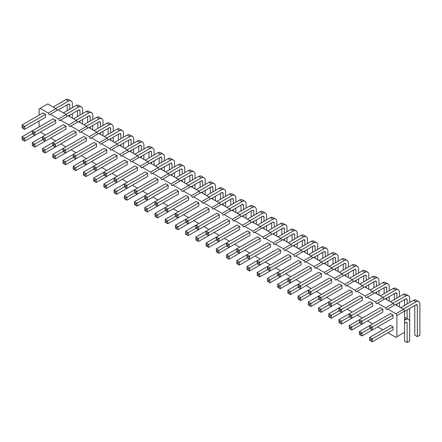 <?xml version="1.0" encoding="UTF-8"?>
<svg xmlns="http://www.w3.org/2000/svg" width="442" height="442" viewBox="0 0 442 442"><rect width="100%" height="100%" fill="white"/><g stroke="black" fill="none" stroke-linecap="round" stroke-linejoin="round"><path stroke-width="0.66" d="M39.095 115.124L39.095 108.925L40.117 108.334L48.294 113.058L49.316 114.832L58.007 109.809L66.184 114.533L67.206 116.307M50.338 114.24L58.521 118.959L59.543 120.732L60.565 120.141L68.742 124.865L69.764 126.633L70.786 126.042L78.963 130.766L79.985 132.534L81.008 131.943L89.19 136.666L90.212 138.44L91.234 137.849L99.411 142.567L100.433 144.341L101.456 143.749L109.633 148.473L110.655 150.241L111.677 149.65L119.859 154.374L120.881 156.142L121.904 155.556L130.081 160.275L131.103 162.048L132.125 161.457L140.302 166.175L141.324 167.949L142.346 167.358L150.523 172.082L151.545 173.85L152.573 173.258L160.75 177.982L161.772 179.75L162.794 179.165L170.971 183.883L171.993 185.657L173.015 185.065L181.192 189.784L182.215 191.557L183.237 190.966L191.419 195.69L192.441 197.458L193.463 196.867L201.64 201.591L202.663 203.359L203.685 202.773L211.862 207.491L212.884 209.265L213.906 208.674L222.088 213.398L223.111 215.166L224.133 214.574L232.31 219.298L233.332 221.066L234.354 220.475L242.531 225.199L243.553 226.973L244.575 226.381L252.758 231.1L253.78 232.873L254.802 232.282L262.979 237.006L264.001 238.774L265.023 238.183L273.2 242.907L274.222 244.675L275.244 244.083L283.421 248.807L284.444 250.581L285.466 249.99L293.648 254.708L294.67 256.482L295.692 255.89L303.869 260.614L304.892 262.382L305.914 261.791L314.091 266.515L315.113 268.283L316.135 267.697L324.317 272.416L325.34 274.189L326.362 273.598L334.539 278.316L335.561 280.09L336.583 279.499L344.76 284.223L345.782 285.991L346.804 285.399L354.987 290.123L356.009 291.891L357.031 291.306L365.208 296.024L366.23 297.798L367.252 297.206L375.429 301.925L376.451 303.698L377.474 303.107L385.651 307.831L386.678 309.599L387.7 309.008L395.877 313.732L396.899 315.5L396.899 336.749L395.877 337.34L387.954 332.765M39.095 126.926L39.095 121.025M45.487 135.042L40.371 132.092M55.709 140.948L50.598 137.992M65.93 146.849L60.819 143.899M76.151 152.75L71.04 149.799M86.378 158.65L81.267 155.7M96.599 164.557L91.488 161.606M106.82 170.457L101.71 167.507M117.047 176.358L111.936 173.408M127.268 182.259L122.158 179.308M137.49 188.165L132.379 185.215M147.716 194.066L142.6 191.115M157.938 199.966L152.827 197.016M168.159 205.873L163.048 202.917M178.38 211.773L173.27 208.823M188.607 217.674L183.496 214.724M198.828 223.575L193.718 220.624M209.049 229.481L203.939 226.525M219.276 235.382L214.166 232.431M229.497 241.282L224.387 238.332M239.719 247.183L234.608 244.233M249.945 253.089L244.835 250.139M260.167 258.99L255.056 256.04M270.388 264.891L265.277 261.94M280.615 270.791L275.499 267.841M290.836 276.698L285.725 273.747M301.057 282.598L295.947 279.648M311.279 288.499L306.168 285.549M321.505 294.4L316.395 291.449M331.727 300.306L326.616 297.356M341.948 306.207L336.837 303.256M352.175 312.107L347.064 309.157M362.396 318.013L357.285 315.058M372.617 323.914L367.506 320.964M382.844 329.815L377.728 326.865M341.948 285.549L321.119 297.577L321.119 300.527L341.948 288.499L341.948 285.549L339.395 284.073L308.345 302.002L308.345 304.952L310.897 306.428L331.727 294.4M352.175 291.449L331.345 303.477L331.345 306.428L352.175 294.4L352.175 291.449L349.616 289.974L318.566 307.903L318.566 310.853L321.119 312.328L341.948 300.306M362.396 297.356L341.567 309.378L341.567 312.328L362.396 300.306L362.396 297.356L359.838 295.88L328.787 313.803L328.787 316.759L331.345 318.234L352.175 306.207M331.727 279.648L310.897 291.67L310.897 294.626L331.727 282.598L331.727 279.648L329.174 278.173L298.118 296.101L298.118 299.052L300.676 300.527L321.505 288.499M321.505 273.747L300.676 285.77L300.676 288.72L321.505 276.698L321.505 273.747L318.947 272.266L287.897 290.195L287.897 293.145L290.455 294.626L311.284 282.598M280.615 250.133L259.786 262.161L259.786 265.112L280.615 253.089L280.615 250.133L278.057 248.658L247.006 266.587L247.006 269.537L249.559 271.012L270.388 258.99M290.836 256.04L270.007 268.062L270.007 271.012L290.836 258.99L290.836 256.04L288.278 254.564L257.227 272.493L257.227 275.443L259.786 276.919L280.615 264.891M311.284 267.841L290.455 279.869L290.455 282.819L311.284 270.791L311.284 267.841L308.726 266.366L277.675 284.294L277.675 287.245L280.228 288.72L301.057 276.698M301.057 261.94L280.228 273.968L280.228 276.919L301.057 264.891L301.057 261.94L298.505 260.465L267.449 278.394L267.449 281.344L270.007 282.819L290.836 270.791M362.396 312.107L341.567 324.135L339.008 322.66L339.008 321.185L340.29 321.92L340.29 323.395M239.719 241.282L218.889 253.31L216.337 251.835L216.337 250.36L217.613 251.095L217.613 252.57M239.719 226.525L218.889 238.553L218.889 241.503L239.719 229.481L239.719 226.525L237.166 225.05L206.11 242.978L206.11 245.929L208.668 247.404L229.497 235.382M260.167 238.332L239.337 250.36L239.337 253.31L260.167 241.282L260.167 238.332L257.609 236.857L226.558 254.785L226.558 257.736L229.116 259.211L249.945 247.183M249.945 232.431L229.116 244.454L229.116 247.404L249.945 235.382L249.945 232.431L247.387 230.956L216.337 248.879L216.337 250.36M260.167 253.089L239.337 265.112L236.779 263.636L236.779 262.161L238.061 262.902L238.061 264.377M270.388 244.233L249.559 256.261L249.559 259.211L270.388 247.183L270.388 244.233L267.835 242.757L236.779 260.686L236.779 262.161M106.82 164.557L85.991 176.579L83.439 175.104L83.439 173.629L84.715 174.369L84.715 175.844M117.047 170.457L96.218 182.485L93.66 181.005L93.66 179.529L94.936 180.27L94.936 181.745M137.49 182.259L116.66 194.287L114.108 192.811L114.108 191.336L115.384 192.071L115.384 193.552M127.268 176.358L106.439 188.386L103.881 186.911L103.881 185.436L105.163 186.17L105.163 187.646M168.159 199.966L147.33 211.994L144.777 210.519L144.777 209.044L146.053 209.779L146.053 211.254M157.938 194.066L137.108 206.094L134.55 204.618L134.55 203.138L135.832 203.878L135.832 205.353M147.716 188.165L126.887 200.187L124.329 198.712L124.329 197.237L125.605 197.977L125.605 199.452M168.159 185.215L147.33 197.237L147.33 200.187L168.159 188.165L168.159 185.215L165.606 183.734L134.55 201.662L134.55 203.138M157.938 179.308L137.108 191.336L137.108 194.287L157.938 182.259L157.938 179.308L155.38 177.833L124.329 195.762L124.329 197.237M147.716 173.408L126.887 185.436L126.887 188.386L147.716 176.358L147.716 173.408L145.158 171.932L114.108 189.861L114.108 191.336M137.49 167.507L116.66 179.529L116.66 182.48L137.49 170.457L137.49 167.507L134.937 166.032L103.881 183.96L103.881 185.436M106.82 149.799L85.991 161.827L85.991 164.778L106.82 152.75L106.82 149.799L104.268 148.324L83.439 160.347L83.439 163.302L75.77 167.728L75.77 170.678L96.599 158.65M117.047 155.7L96.218 167.728L96.218 170.678L117.047 158.65L117.047 155.7L114.489 154.225L83.439 172.153L83.439 173.629M127.268 161.606L106.439 173.629L106.439 176.579L127.268 164.557L127.268 161.606L124.71 160.126L93.66 178.054L93.66 179.529M198.828 202.917L177.999 214.945L177.999 217.895L198.828 205.867L198.828 202.917L196.276 201.442L165.22 219.37L165.22 222.32L167.778 223.796L188.607 211.773M188.607 197.016L167.778 209.044L167.778 211.994L188.607 199.966L188.607 197.016L186.049 195.541L154.998 213.469L154.998 216.42L157.556 217.895L178.386 205.867M178.386 191.115L157.556 203.138L157.556 206.094L178.386 194.066L178.386 191.115L175.828 189.64L144.777 207.569L144.777 209.044M198.828 217.674L177.999 229.702L175.446 228.227L175.446 226.752L176.723 227.486L176.723 228.962M209.049 223.575L188.22 235.603L185.668 234.127L185.668 232.652L186.944 233.387L186.944 234.862M209.049 208.823L188.22 220.845L188.22 223.796L209.049 211.773L209.049 208.823L206.497 207.348L175.446 225.271L175.446 226.752M219.276 214.724L198.447 226.746L198.447 229.702L219.276 217.674L219.276 214.724L216.718 213.248L185.668 231.177L185.668 232.652M219.276 229.481L198.447 241.503L195.889 240.028L195.889 238.553L197.165 239.293L197.165 240.768M229.497 220.624L208.668 232.652L208.668 235.603L229.497 223.575L229.497 220.624L226.939 219.149L195.889 237.078L195.889 238.553M65.93 140.948L45.101 152.971L42.548 151.495L42.548 150.02L43.824 150.761L43.824 152.236M76.151 146.849L55.322 158.871L52.769 157.396L52.769 155.921L54.046 156.661L54.046 158.137M86.378 152.75L65.549 164.778L62.991 163.302L62.991 161.827L64.272 162.562L64.272 164.037M65.93 126.191L45.101 138.219L45.101 141.169L65.93 129.141L65.93 126.191L63.377 124.716L32.321 142.644L32.321 145.595L34.879 147.07L55.709 135.042M76.151 132.092L55.322 144.12L55.322 147.07L76.151 135.042L76.151 132.092L73.599 130.617L42.548 148.545L42.548 150.02M86.378 137.992L65.549 150.02L65.549 152.971L86.378 140.948L86.378 137.992L83.82 136.517L52.769 154.446L52.769 155.921M96.599 143.899L75.77 155.921L75.77 158.871L96.599 146.849L96.599 143.899L94.047 142.423L62.991 160.352L62.991 161.827M393.065 315.058L372.236 327.086L372.236 330.036L393.065 318.013L393.065 315.058L390.507 313.582L359.457 331.511L359.457 334.461L362.015 335.937L382.844 323.914M382.844 309.157L362.015 321.185L362.015 324.135L382.844 312.107L382.844 309.157L380.286 307.682L349.235 325.61L349.235 328.561L351.788 330.036L372.617 318.013M393.065 326.865L390.507 325.389L369.678 337.412L369.678 340.368L372.236 341.843L393.065 329.815L393.065 326.865L372.236 338.892L372.236 341.843M372.617 303.256L351.788 315.279L351.788 318.234L372.617 306.207L372.617 303.256L370.064 301.781L339.008 319.71L339.008 321.185M45.487 114.384L42.929 112.909L22.1 124.937L22.1 127.887L24.658 129.362L45.487 117.34L45.487 114.384L24.658 126.412L24.658 129.362M55.709 120.29L34.879 132.313L34.879 135.263L55.709 123.241L55.709 120.29L53.151 118.815L22.1 136.738L22.1 139.694L24.658 141.169L45.487 129.141M48.294 113.058L55.963 108.633L56.985 110.401M58.521 118.959L66.184 114.533M40.117 108.334L47.786 103.909L55.963 108.633M60.565 120.141L68.234 115.716L76.411 120.434L77.433 122.207M70.786 126.042L78.455 121.616L86.632 126.34L87.654 128.108M81.008 131.943L88.676 127.517L96.853 132.241L97.875 134.009M91.234 137.849L98.897 133.423L107.08 138.142L108.102 139.915M101.456 143.749L109.124 139.324L117.301 144.042L118.323 145.816M111.677 149.65L119.346 145.225L127.523 149.948L128.545 151.716M121.904 155.556L129.567 151.125L137.749 155.849L138.771 157.617M132.125 161.457L139.794 157.032L147.971 161.75L148.993 163.523M142.346 167.358L150.015 162.932L158.192 167.651L159.214 169.424M152.573 173.258L160.236 168.833L168.413 173.557L169.441 175.325M162.794 179.165L170.463 174.734L178.64 179.458L179.662 181.226M173.015 185.065L180.684 180.64L188.861 185.358L189.883 187.132M183.237 190.966L190.905 186.541L199.082 191.264L200.104 193.032M193.463 196.867L201.127 192.441L209.309 197.165L210.331 198.933M203.685 202.773L211.353 198.342L219.53 203.066L220.552 204.839M213.906 208.674L221.575 204.248L229.752 208.967L230.774 210.74M224.133 214.574L231.796 210.149L239.978 214.873L241 216.641M234.354 220.475L242.023 216.05L250.2 220.773L251.222 222.541M244.575 226.381L252.244 221.95L260.421 226.674L261.443 228.448M254.802 232.282L262.465 227.857L270.648 232.575L271.67 234.348M265.023 238.183L272.692 233.757L280.869 238.481L281.891 240.249M275.244 244.083L282.913 239.658L291.09 244.382L292.112 246.15M285.466 249.99L293.134 245.564L301.311 250.282L302.334 252.056M295.692 255.89L303.361 251.465L311.538 256.183L312.56 257.957M305.914 261.791L313.582 257.366L321.759 262.089L322.782 263.857M316.135 267.697L323.804 263.266L331.981 267.99L333.003 269.758M326.362 273.598L334.025 269.172L342.207 273.891L343.23 275.664M336.583 279.499L344.252 275.073L352.429 279.792L353.451 281.565M346.804 285.399L354.473 280.974L362.65 285.698L363.672 287.466M357.031 291.306L364.694 286.875L372.877 291.598L373.899 293.366M367.252 297.206L374.921 292.781L383.098 297.499L384.12 299.273M377.474 303.107L385.142 298.682L393.319 303.405L394.341 305.173M387.7 309.008L395.363 304.582L403.546 309.306L404.568 311.074L404.568 341.031L407.121 342.506L409.679 341.031L409.679 308.422M396.899 336.749L404.568 332.323M396.899 315.5L404.568 311.074M395.877 313.732L403.546 309.306M385.651 307.831L393.319 303.405M375.429 301.925L383.098 297.499M365.208 296.024L372.877 291.598M354.987 290.123L362.65 285.698M344.76 284.223L352.429 279.792M334.539 278.316L342.207 273.891M324.317 272.416L331.981 267.99M314.091 266.515L321.759 262.089M303.869 260.614L311.538 256.183M293.648 254.708L301.311 250.282M283.421 248.807L291.09 244.382M273.2 242.907L280.869 238.481M262.979 237.006L270.648 232.575M252.758 231.1L260.421 226.674M242.531 225.199L250.2 220.773M232.31 219.298L239.978 214.873M222.088 213.398L229.752 208.967M211.862 207.491L219.53 203.066M201.64 201.591L209.309 197.165M191.419 195.69L199.082 191.264M181.192 189.784L188.861 185.358M170.971 183.883L178.64 179.458M160.75 177.982L168.413 173.557M150.523 172.082L158.192 167.651M140.302 166.175L147.971 161.75M130.081 160.275L137.749 155.849M119.859 154.374L127.523 149.948M109.633 148.473L117.301 144.042M99.411 142.567L107.08 138.142M89.19 136.666L96.853 132.241M78.963 130.766L86.632 126.34M68.742 124.865L76.411 120.434M321.119 300.527L319.842 299.786L319.842 298.311L321.119 297.577L318.566 296.101L318.566 299.052L310.897 303.477L310.897 306.428M331.345 306.428L330.063 305.693L330.063 304.212L331.345 303.477L328.787 302.002L328.787 304.952L321.119 309.378L321.119 312.328M339.008 309.378L340.29 310.118L341.567 309.378L339.008 307.903L339.008 310.853L331.345 315.279L331.345 318.234M308.345 291.67L309.621 292.411L310.897 291.67L308.345 290.195L308.345 293.145L300.676 297.577L300.676 300.527M300.676 288.72L299.4 287.985L299.4 286.51L300.676 285.77L298.118 284.294L298.118 287.245L290.455 291.67L290.455 294.626M257.227 262.161L258.504 262.902L259.786 262.161L257.227 260.686L257.227 263.636L249.559 268.062L249.559 271.012M267.449 268.062L268.73 268.802L270.007 268.062L267.449 266.587L267.449 269.537L259.786 273.968L259.786 276.919M290.455 282.819L289.173 282.079L289.173 280.604L290.455 279.869L287.897 278.394L287.897 281.344L280.228 285.77L280.228 288.72M277.675 273.968L278.952 274.703L280.228 273.968L277.675 272.493L277.675 275.443L270.007 279.869L267.449 278.394M349.235 315.279L349.235 313.803L351.788 315.279L350.512 316.019L349.235 315.279L349.235 316.754L341.567 321.185L341.567 324.135M340.29 321.92L341.567 321.185L339.008 319.71M330.063 317.494L330.063 316.019L331.345 315.279L328.787 313.803M319.842 311.593L319.842 310.118L321.119 309.378L318.566 307.903M299.4 299.786L299.4 298.311L300.676 297.577L298.118 296.101M309.621 305.693L309.621 304.212L310.897 303.477L308.345 302.002M258.504 276.178L258.504 274.703L259.786 273.968L257.227 272.493M267.449 279.869L268.73 280.604L270.007 279.869L270.007 282.819M289.173 293.886L289.173 292.411L290.455 291.67L287.897 290.195M278.952 287.985L278.952 286.51L280.228 285.77L277.675 284.294M229.116 247.404L226.558 245.929L218.889 250.36L216.337 248.879M217.613 251.095L218.889 250.36L218.889 253.31M218.889 241.503L217.613 240.768L217.613 239.293L218.889 238.553L216.337 237.078L216.337 240.028L208.668 244.454L208.668 247.404M239.337 253.31L238.061 252.57L238.061 251.095L239.337 250.36L236.779 248.879L236.779 251.835L229.116 256.261L229.116 259.211M227.834 246.669L227.834 245.194L229.116 244.454L226.558 242.978L226.558 245.929M247.006 256.261L247.006 254.785L249.559 256.261L248.282 256.995L247.006 256.261L247.006 257.736L239.337 262.161L236.779 260.686M238.061 262.902L239.337 262.161L239.337 265.112M227.834 258.471L227.834 256.995L229.116 256.261L226.558 254.785M248.282 270.277L248.282 268.802L249.559 268.062L247.006 266.587M96.218 170.678L93.66 169.203L85.991 173.629L85.991 176.579M84.715 174.369L85.991 173.629L83.439 172.153M103.881 173.629L103.881 172.153L106.439 173.629L105.163 174.369L103.881 173.629L103.881 175.104L96.218 179.529L96.218 182.485M94.936 180.27L96.218 179.529L93.66 178.054M126.887 188.386L124.329 186.911L116.66 191.336L114.108 189.861M115.384 192.071L116.66 191.336L116.66 194.287M116.66 182.48L114.108 181.005L106.439 185.436L106.439 188.386M105.163 186.17L106.439 185.436L103.881 183.96M154.998 203.138L154.998 201.662L157.556 203.138L156.275 203.878L154.998 203.138L154.998 204.613L147.33 209.044L147.33 211.994M146.053 209.779L147.33 209.044L144.777 207.569M144.777 197.237L144.777 195.762L147.33 197.237L146.053 197.977L144.777 197.237L144.777 198.712L137.108 203.138L137.108 206.094M135.832 203.878L137.108 203.138L134.55 201.662M137.108 194.287L134.55 192.811L126.887 197.237L126.887 200.187M125.605 197.977L126.887 197.237L124.329 195.762M135.832 193.546L135.832 192.071L137.108 191.336L134.55 189.861L134.55 192.811M125.605 187.646L125.605 186.17L126.887 185.436L124.329 183.96L124.329 186.911M115.384 181.745L115.384 180.27L116.66 179.529L114.108 178.054L114.108 181.005M85.991 164.778L84.715 164.037L84.715 162.562L85.991 161.827L83.439 160.347M94.936 169.938L94.936 168.463L96.218 167.728L93.66 166.253L93.66 169.203M177.999 217.895L176.723 217.16L176.723 215.679L177.999 214.945L175.446 213.469L175.446 216.42L167.778 220.845L167.778 223.796M167.778 211.994L166.501 211.254L166.501 209.779L167.778 209.044L165.22 207.569L165.22 210.519L157.556 214.945L157.556 217.895M166.501 223.061L166.501 221.586L167.778 220.845L165.22 219.37M156.275 217.16L156.275 215.685L157.556 214.945L154.998 213.469M188.22 223.796L185.668 222.32L177.999 226.746L177.999 229.702M176.723 227.486L177.999 226.746L175.446 225.271M195.889 226.746L195.889 225.271L198.447 226.746L197.165 227.486L195.889 226.746L195.889 228.227L188.22 232.652L188.22 235.603M186.944 233.387L188.22 232.652L185.668 231.177M186.944 223.061L186.944 221.586L188.22 220.845L185.668 219.37L185.668 222.32M208.668 235.603L206.11 234.127L198.447 238.553L198.447 241.503M197.165 239.293L198.447 238.553L195.889 237.078M207.392 246.669L207.392 245.194L208.668 244.454L206.11 242.978M207.392 234.862L207.392 233.387L208.668 232.652L206.11 231.177L206.11 234.127M55.322 147.07L52.769 145.595L45.101 150.02L45.101 152.971M43.824 150.761L45.101 150.02L42.548 148.545M65.549 152.971L62.991 151.495L55.322 155.921L55.322 158.871M54.046 156.661L55.322 155.921L52.769 154.446M83.439 160.352L73.217 166.253L73.217 169.203L75.77 170.678M74.494 169.938L74.494 168.463L75.77 167.728L73.217 166.253M75.77 158.871L73.217 157.396L65.549 161.827L65.549 164.778M64.272 162.562L65.549 161.827L62.991 160.352M45.101 141.169L43.824 140.429L43.824 138.954L45.101 138.219L42.548 136.738L42.548 139.694L34.879 144.12L34.879 147.07M54.046 146.33L54.046 144.854L55.322 144.12L52.769 142.644L52.769 145.595M64.272 152.236L64.272 150.761L65.549 150.02L62.991 148.545L62.991 151.495M74.494 158.137L74.494 156.661L75.77 155.921L73.217 154.446L73.217 157.396M369.678 327.086L370.96 327.82L372.236 327.086L369.678 325.61L369.678 328.561L362.015 332.986L362.015 335.937M362.015 324.135L360.733 323.395L360.733 321.92L362.015 321.185L359.457 319.71L359.457 322.66L351.788 327.086L351.788 330.036M370.96 341.102L370.96 339.627L372.236 338.892L369.678 337.412M360.733 335.202L360.733 333.727L362.015 332.986L359.457 331.511M350.512 329.301L350.512 327.826L351.788 327.086L349.235 325.61M23.376 128.628L23.376 127.152L24.658 126.412L22.1 124.937M34.879 135.263L33.603 134.528L33.603 133.053L34.879 132.313L32.321 130.838L32.321 133.788L24.658 138.219L24.658 141.169M33.603 146.33L33.603 144.854L34.879 144.12L32.321 142.644M23.376 140.429L23.376 138.954L24.658 138.219L22.1 136.738M368.783 278.908L368.783 274.482A5.84 3.37 120 0 0 367.584 272.134A5.84 3.37 120 0 0 364.954 272.266L352.175 279.648M364.954 272.266L362.396 270.791L349.616 278.173M354.727 281.123L364.954 275.222A2.343 1.354 -60 0 1 365.783 275.261A2.343 1.354 -60 0 1 366.23 275.957L366.23 280.383M366.23 286.289L366.23 287.764M368.783 289.239L368.783 284.814M363.672 275.957L363.672 281.858M367.584 272.134L365.031 270.659A5.84 3.37 120 0 0 362.396 270.791M364.954 287.024L375.175 281.123A2.343 1.354 -60 0 1 376.004 281.162A2.343 1.354 -60 0 1 376.451 281.858L376.451 286.289M376.451 292.19L376.451 293.665M379.009 295.14L379.009 290.714M379.009 284.814L379.009 280.383A5.84 3.37 120 0 0 377.811 278.035A5.84 3.37 120 0 0 375.175 278.173L362.396 285.549M373.899 281.858L373.899 287.764M377.811 278.035L375.252 276.559A5.84 3.37 120 0 0 372.617 276.698L359.838 284.073M375.175 278.173L372.617 276.698M389.231 290.714L389.231 286.289A5.84 3.37 120 0 0 388.032 283.935A5.84 3.37 120 0 0 385.396 284.073L372.617 291.449M385.396 284.073L382.844 282.598L370.064 289.974M375.175 292.924L385.396 287.024A2.343 1.354 -60 0 1 386.225 287.062A2.343 1.354 -60 0 1 386.678 287.764L386.678 292.19M386.678 298.09L386.678 299.566M389.231 301.041L389.231 296.615M384.12 287.764L384.12 293.665M388.032 283.935L385.474 282.46A5.84 3.37 120 0 0 382.844 282.598M358.561 273.007L358.561 268.581A5.84 3.37 120 0 0 357.363 266.233A5.84 3.37 120 0 0 354.727 266.366L341.948 273.747M354.727 266.366L352.175 264.891L339.395 272.266M344.506 275.222L354.727 269.316A2.343 1.354 -60 0 1 355.556 269.36A2.343 1.354 -60 0 1 356.009 270.056L356.009 274.482M356.009 280.383L356.009 281.858M358.561 283.333L358.561 278.908M353.451 270.056L353.451 275.957M357.363 266.233L354.81 264.758A5.84 3.37 120 0 0 352.175 264.891M334.285 269.316L344.506 263.415A2.343 1.354 -60 0 1 345.335 263.454A2.343 1.354 -60 0 1 345.782 264.156L345.782 268.581M343.23 264.156L343.23 270.056M348.34 267.106L348.34 262.681A5.84 3.37 120 0 0 347.141 260.327L344.583 258.852A5.84 3.37 120 0 0 341.948 258.99L329.174 266.366M347.141 260.327A5.84 3.37 120 0 0 344.506 260.465L331.727 267.841M344.506 260.465L341.948 258.99M345.782 274.482L345.782 275.957M348.34 277.432L348.34 273.007M307.45 243.498L307.45 239.067A5.84 3.37 120 0 0 306.251 236.719A5.84 3.37 120 0 0 303.615 236.857L290.836 244.233M303.615 236.857L301.057 235.382L288.278 242.757M293.389 245.708L303.615 239.807A2.343 1.354 -60 0 1 304.444 239.846A2.343 1.354 -60 0 1 304.892 240.547L304.892 244.973M304.892 250.874L304.892 252.349M307.45 253.824L307.45 249.398M302.334 240.547L302.334 246.448M306.251 236.719L303.693 235.243A5.84 3.37 120 0 0 301.057 235.382M317.671 249.398L317.671 244.973A5.84 3.37 120 0 0 316.472 242.625A5.84 3.37 120 0 0 313.837 242.757L301.057 250.133M313.837 242.757L311.284 241.282L298.505 248.658M303.615 251.614L313.837 245.708A2.343 1.354 -60 0 1 314.665 245.752A2.343 1.354 -60 0 1 315.113 246.448L315.113 250.874M315.113 256.774L315.113 258.25M317.671 259.725L317.671 255.299M312.56 246.448L312.56 252.349M316.472 242.625L313.914 241.144A5.84 3.37 120 0 0 311.284 241.282M338.119 261.2L338.119 256.774A5.84 3.37 120 0 0 336.914 254.426A5.84 3.37 120 0 0 334.285 254.564L321.505 261.94M334.285 254.564L331.727 253.089L318.947 260.465M324.058 263.415L334.285 257.515A2.343 1.354 -60 0 1 335.113 257.553A2.343 1.354 -60 0 1 335.561 258.25L335.561 262.681M335.561 268.581L335.561 270.056M338.119 271.532L338.119 267.106M333.003 258.25L333.003 264.156M336.914 254.426L334.362 252.951A5.84 3.37 120 0 0 331.727 253.089M327.892 255.299L327.892 250.874A5.84 3.37 120 0 0 326.693 248.526A5.84 3.37 120 0 0 324.058 248.658L311.284 256.04M324.058 248.658L321.505 247.183L308.726 254.564M313.837 257.515L324.058 251.614A2.343 1.354 -60 0 1 324.887 251.653A2.343 1.354 -60 0 1 325.34 252.349L325.34 256.774M325.34 262.681L325.34 264.156M327.892 265.631L327.892 261.2M322.782 252.349L322.782 258.25M326.693 248.526L324.141 247.05A5.84 3.37 120 0 0 321.505 247.183M252.498 222.099L262.725 216.199A2.343 1.354 -60 0 1 263.554 216.237A2.343 1.354 -60 0 1 264.001 216.934L264.001 221.365M261.443 216.934L261.443 222.84M266.554 219.889L266.554 215.458A5.84 3.37 120 0 0 265.355 213.11L262.802 211.635A5.84 3.37 120 0 0 260.167 211.773L247.387 219.149M265.355 213.11A5.84 3.37 120 0 0 262.725 213.248L249.945 220.624M262.725 213.248L260.167 211.773M264.001 227.265L264.001 228.741M266.554 230.216L266.554 225.79M287.002 231.691L287.002 227.265A5.84 3.37 120 0 0 285.803 224.917A5.84 3.37 120 0 0 283.167 225.05L270.388 232.431M283.167 225.05L280.615 223.575L267.835 230.956M272.946 233.906L283.167 228A2.343 1.354 -60 0 1 283.996 228.044A2.343 1.354 -60 0 1 284.444 228.741L284.444 233.166M284.444 239.067L284.444 240.547M287.002 242.023L287.002 237.592M281.891 228.741L281.891 234.641M285.803 224.917L283.245 223.442A5.84 3.37 120 0 0 280.615 223.575M262.725 228L272.946 222.099A2.343 1.354 -60 0 1 273.775 222.144A2.343 1.354 -60 0 1 274.222 222.84L274.222 227.265M271.67 222.84L271.67 228.741M276.78 225.79L276.78 221.365A5.84 3.37 120 0 0 275.581 219.011L273.023 217.536A5.84 3.37 120 0 0 270.388 217.674L257.609 225.05M275.581 219.011A5.84 3.37 120 0 0 272.946 219.149L260.167 226.525M272.946 219.149L270.388 217.674M274.222 233.166L274.222 234.641M276.78 236.116L276.78 231.691M297.223 237.592L297.223 233.166A5.84 3.37 120 0 0 296.024 230.818A5.84 3.37 120 0 0 293.389 230.956L280.615 238.332M293.389 230.956L290.836 229.481L278.057 236.857M283.167 239.807L293.389 233.906A2.343 1.354 -60 0 1 294.217 233.945A2.343 1.354 -60 0 1 294.67 234.641L294.67 239.067M294.67 244.973L294.67 246.448M297.223 247.923L297.223 243.498M292.112 234.641L292.112 240.547M296.024 230.818L293.471 229.343A5.84 3.37 120 0 0 290.836 229.481M194.994 178.574L194.994 174.148A5.84 3.37 120 0 0 193.795 171.794A5.84 3.37 120 0 0 191.159 171.932L178.386 179.308M191.159 171.932L188.607 170.457L175.828 177.833M180.938 180.784L191.159 174.883A2.343 1.354 -60 0 1 191.988 174.922A2.343 1.354 -60 0 1 192.441 175.623L192.441 180.049M192.441 185.949L192.441 187.425M194.994 188.9L194.994 184.474M189.883 175.623L189.883 181.524M193.795 171.794L191.242 170.319A5.84 3.37 120 0 0 188.607 170.457M170.717 174.883L180.938 168.982A2.343 1.354 -60 0 1 181.767 169.021A2.343 1.354 -60 0 1 182.215 169.717L182.215 174.148M179.662 169.717L179.662 175.623M184.773 172.667L184.773 168.242A5.84 3.37 120 0 0 183.574 165.894L181.016 164.418A5.84 3.37 120 0 0 178.386 164.557L165.606 171.932M183.574 165.894A5.84 3.37 120 0 0 180.938 166.032L168.159 173.408M180.938 166.032L178.386 164.557M182.215 180.049L182.215 181.524M184.773 182.999L184.773 178.574M160.496 168.982L170.717 163.081A2.343 1.354 -60 0 1 171.546 163.12A2.343 1.354 -60 0 1 171.993 163.816L171.993 168.242M169.441 163.816L169.441 169.717M174.551 166.767L174.551 162.341A5.84 3.37 120 0 0 173.352 159.993L170.794 158.518A5.84 3.37 120 0 0 168.159 158.65L155.38 166.032M173.352 159.993A5.84 3.37 120 0 0 170.717 160.126L157.938 167.507M170.717 160.126L168.159 158.65M171.993 174.148L171.993 175.623M174.551 177.098L174.551 172.673M150.269 163.081L160.496 157.175A2.343 1.354 -60 0 1 161.319 157.219A2.343 1.354 -60 0 1 161.772 157.916L161.772 162.341M159.214 157.916L159.214 163.816M164.325 160.866L164.325 156.44A5.84 3.37 120 0 0 163.126 154.092L160.573 152.612A5.84 3.37 120 0 0 157.938 152.75L145.158 160.126M163.126 154.092A5.84 3.37 120 0 0 160.496 154.225L147.716 161.606M160.496 154.225L157.938 152.75M161.772 168.242L161.772 169.717M164.325 171.192L164.325 166.767M119.6 145.374L129.826 139.473A2.343 1.354 -60 0 1 130.655 139.512A2.343 1.354 -60 0 1 131.103 140.208L131.103 144.633M131.103 150.54L131.103 152.015M133.655 153.49L133.655 149.059M133.655 143.158L133.655 138.733A5.84 3.37 120 0 0 132.456 136.385A5.84 3.37 120 0 0 129.826 136.517L117.047 143.899M128.545 140.208L128.545 146.109M132.456 136.385L129.904 134.909A5.84 3.37 120 0 0 127.268 135.042L114.489 142.423M129.826 136.517L127.268 135.042M129.826 151.275L140.048 145.374A2.343 1.354 -60 0 1 140.876 145.412A2.343 1.354 -60 0 1 141.324 146.109L141.324 150.54M138.771 146.109L138.771 152.015M143.882 149.059L143.882 144.633A5.84 3.37 120 0 0 142.683 142.285L140.125 140.81A5.84 3.37 120 0 0 137.49 140.948L124.71 148.324M142.683 142.285A5.84 3.37 120 0 0 140.048 142.423L127.268 149.799M140.048 142.423L137.49 140.948M141.324 156.44L141.324 157.916M143.882 159.391L143.882 154.965M154.103 154.965L154.103 150.54A5.84 3.37 120 0 0 152.904 148.186A5.84 3.37 120 0 0 150.269 148.324L137.49 155.7M150.269 148.324L147.716 146.849L134.937 154.225M140.048 157.175L150.269 151.275A2.343 1.354 -60 0 1 151.098 151.313A2.343 1.354 -60 0 1 151.545 152.015L151.545 156.44M151.545 162.341L151.545 163.816M154.103 165.291L154.103 160.866M148.993 152.015L148.993 157.916M152.904 148.186L150.346 146.711A5.84 3.37 120 0 0 147.716 146.849M211.607 198.491L221.829 192.59A2.343 1.354 -60 0 1 222.657 192.629A2.343 1.354 -60 0 1 223.111 193.325L223.111 197.756M220.552 193.325L220.552 199.232M225.663 196.281L225.663 191.85A5.84 3.37 120 0 0 224.464 189.502L221.912 188.027A5.84 3.37 120 0 0 219.276 188.165L206.497 195.541M224.464 189.502A5.84 3.37 120 0 0 221.829 189.64L209.049 197.016M221.829 189.64L219.276 188.165M223.111 203.657L223.111 205.132M225.663 206.607L225.663 202.182M201.386 192.59L211.607 186.69A2.343 1.354 -60 0 1 212.436 186.728A2.343 1.354 -60 0 1 212.884 187.425L212.884 191.85M210.331 187.425L210.331 193.325M215.442 190.375L215.442 185.949A5.84 3.37 120 0 0 214.243 183.601L211.685 182.126A5.84 3.37 120 0 0 209.049 182.259L196.276 189.64M214.243 183.601A5.84 3.37 120 0 0 211.607 183.734L198.828 191.115M211.607 183.734L209.049 182.259M212.884 197.756L212.884 199.232M215.442 200.707L215.442 196.281M205.221 184.474L205.221 180.049A5.84 3.37 120 0 0 204.022 177.701A5.84 3.37 120 0 0 201.386 177.833L188.607 185.215M201.386 177.833L198.828 176.358L186.049 183.734M191.159 186.69L201.386 180.784A2.343 1.354 -60 0 1 202.215 180.828A2.343 1.354 -60 0 1 202.663 181.524L202.663 185.949M202.663 191.85L202.663 193.325M205.221 194.8L205.221 190.375M200.104 181.524L200.104 187.425M204.022 177.701L201.464 176.225A5.84 3.37 120 0 0 198.828 176.358M221.829 204.392L232.056 198.491A2.343 1.354 -60 0 1 232.884 198.53A2.343 1.354 -60 0 1 233.332 199.232L233.332 203.657M230.774 199.232L230.774 205.132M235.89 202.182L235.89 197.756A5.84 3.37 120 0 0 234.685 195.403L232.133 193.928A5.84 3.37 120 0 0 229.497 194.066L216.718 201.442M234.685 195.403A5.84 3.37 120 0 0 232.056 195.541L219.276 202.917M232.056 195.541L229.497 194.066M233.332 209.558L233.332 211.033M235.89 212.508L235.89 208.083M232.056 210.298L242.277 204.392A2.343 1.354 -60 0 1 243.106 204.436A2.343 1.354 -60 0 1 243.553 205.132L243.553 209.558M243.553 215.458L243.553 216.934M246.111 218.414L246.111 213.983M246.111 208.083L246.111 203.657A5.84 3.37 120 0 0 244.912 201.309A5.84 3.37 120 0 0 242.277 201.442L229.497 208.823M241 205.132L241 211.033M244.912 201.309L242.354 199.834A5.84 3.37 120 0 0 239.719 199.966L226.939 207.348M242.277 201.442L239.719 199.966M242.277 216.199L252.498 210.298A2.343 1.354 -60 0 1 253.327 210.337A2.343 1.354 -60 0 1 253.78 211.033L253.78 215.458M251.222 211.033L251.222 216.934M256.332 213.983L256.332 209.558A5.84 3.37 120 0 0 255.133 207.21L252.575 205.734A5.84 3.37 120 0 0 249.945 205.867L237.166 213.248M255.133 207.21A5.84 3.37 120 0 0 252.498 207.348L239.719 214.724M252.498 207.348L249.945 205.867M253.78 221.365L253.78 222.84M256.332 224.315L256.332 219.889M92.765 119.55L92.765 115.124A5.84 3.37 120 0 0 91.566 112.776A5.84 3.37 120 0 0 88.93 112.909L76.151 120.29M88.93 112.909L86.378 111.434L73.599 118.815M78.709 121.765L88.93 115.859A2.343 1.354 -60 0 1 89.759 115.903A2.343 1.354 -60 0 1 90.212 116.6L90.212 121.025M90.212 126.926L90.212 128.407M92.765 129.882L92.765 125.451M87.654 116.6L87.654 122.5M91.566 112.776L89.013 111.301A5.84 3.37 120 0 0 86.378 111.434M88.93 127.666L99.157 121.765A2.343 1.354 -60 0 1 99.986 121.804A2.343 1.354 -60 0 1 100.433 122.5L100.433 126.926M97.875 122.5L97.875 128.407M102.992 125.451L102.992 121.025A5.84 3.37 120 0 0 101.787 118.677L99.235 117.202A5.84 3.37 120 0 0 96.599 117.34L83.82 124.716M101.787 118.677A5.84 3.37 120 0 0 99.157 118.815L86.378 126.191M99.157 118.815L96.599 117.34M100.433 132.832L100.433 134.307M102.992 135.782L102.992 131.357M99.157 133.567L109.378 127.666A2.343 1.354 -60 0 1 110.207 127.705A2.343 1.354 -60 0 1 110.655 128.407L110.655 132.832M108.102 128.407L108.102 134.307M113.213 131.357L113.213 126.926A5.84 3.37 120 0 0 112.014 124.578L109.456 123.103A5.84 3.37 120 0 0 106.82 123.241L94.047 130.617M112.014 124.578A5.84 3.37 120 0 0 109.378 124.716L96.599 132.092M109.378 124.716L106.82 123.241M110.655 138.733L110.655 140.208M113.213 141.683L113.213 137.258M109.378 139.473L119.6 133.567A2.343 1.354 -60 0 1 120.428 133.611A2.343 1.354 -60 0 1 120.881 134.307L120.881 138.733M118.323 134.307L118.323 140.208M123.434 137.258L123.434 132.832A5.84 3.37 120 0 0 122.235 130.478L119.677 129.003A5.84 3.37 120 0 0 117.047 129.141L104.268 136.517M122.235 130.478A5.84 3.37 120 0 0 119.6 130.617L106.82 137.992M119.6 130.617L117.047 129.141M120.881 144.633L120.881 146.109M123.434 147.584L123.434 143.158M404.568 311.372L416.066 304.731A2.343 1.354 -60 0 1 416.894 304.77A2.343 1.354 -60 0 1 417.342 305.466L417.342 336.605L419.9 335.13L419.9 303.991A5.84 3.37 120 0 0 418.701 301.643A5.84 3.37 120 0 0 416.066 301.781L403.286 309.157M416.066 301.781L413.513 300.306L400.734 307.682M414.789 305.466L414.789 335.13L417.342 336.605M418.701 301.643L416.143 300.168A5.84 3.37 120 0 0 413.513 300.306M409.679 302.516L409.679 298.09A5.84 3.37 120 0 0 408.48 295.742A5.84 3.37 120 0 0 405.844 295.88L393.065 303.256M405.844 295.88L403.286 294.4L390.507 301.781M395.623 304.731L405.844 298.831A2.343 1.354 -60 0 1 406.673 298.869A2.343 1.354 -60 0 1 407.121 299.566L407.121 303.991M407.121 309.897L407.121 318.566M404.568 299.566L404.568 305.466M408.48 295.742L405.922 294.267A5.84 3.37 120 0 0 403.286 294.4M404.568 323.174L405.844 322.439A2.343 1.354 -60 0 1 406.673 322.478A2.343 1.354 -60 0 1 407.121 323.174L407.121 342.506M409.679 321.699A5.84 3.37 120 0 0 408.48 319.351L405.922 317.875A5.84 3.37 120 0 0 404.568 317.616M408.48 319.351A5.84 3.37 120 0 0 405.844 319.489L404.568 320.223M405.844 319.489L404.568 318.748M399.452 296.615L399.452 292.19A5.84 3.37 120 0 0 398.253 289.841A5.84 3.37 120 0 0 395.623 289.974L382.844 297.356M395.623 289.974L393.065 288.499L380.286 295.88M385.396 298.831L395.623 292.924A2.343 1.354 -60 0 1 396.452 292.969A2.343 1.354 -60 0 1 396.899 293.665L396.899 298.09M396.899 303.991L396.899 305.466M399.452 306.941L399.452 302.516M394.341 293.665L394.341 299.566M398.253 289.841L395.701 288.366A5.84 3.37 120 0 0 393.065 288.499M58.261 109.959L68.488 104.058A2.343 1.354 -60 0 1 69.317 104.097A2.343 1.354 -60 0 1 69.764 104.793L69.764 109.224M67.206 104.793L67.206 110.699M72.322 107.749L72.322 103.317A5.84 3.37 120 0 0 71.123 100.969L68.565 99.494A5.84 3.37 120 0 0 65.93 99.632L53.151 107.008M71.123 100.969A5.84 3.37 120 0 0 68.488 101.108L55.709 108.483M68.488 101.108L65.93 99.632M69.764 115.124L69.764 116.6M72.322 118.075L72.322 113.649M68.488 115.859L78.709 109.959A2.343 1.354 -60 0 1 79.538 109.997A2.343 1.354 -60 0 1 79.985 110.699L79.985 115.124M79.985 121.025L79.985 122.5M82.544 123.975L82.544 119.55M82.544 113.649L82.544 109.224A5.84 3.37 120 0 0 81.345 106.87A5.84 3.37 120 0 0 78.709 107.008L65.93 114.384M77.433 110.699L77.433 116.6M81.345 106.87L78.786 105.395A5.84 3.37 120 0 0 76.151 105.533L63.377 112.909M78.709 107.008L76.151 105.533M319.842 299.786L318.566 299.052M319.842 298.311L318.566 297.577M330.063 304.212L328.787 303.477M330.063 305.693L328.787 304.952M341.567 312.328L339.008 310.853M340.29 310.118L340.29 311.593M310.897 294.626L308.345 293.145M309.621 292.411L309.621 293.886M299.4 287.985L298.118 287.245M299.4 286.51L298.118 285.77M259.786 265.112L257.227 263.636M258.504 262.902L258.504 264.377M270.007 271.012L267.449 269.537M268.73 268.802L268.73 270.277M289.173 282.079L287.897 281.344M289.173 280.604L287.897 279.869M280.228 276.919L277.675 275.443M278.952 274.703L278.952 276.178M330.063 316.019L328.787 315.279M319.842 310.118L318.566 309.378M299.4 298.311L298.118 297.577M309.621 304.212L308.345 303.477M258.504 274.703L257.227 273.968M268.73 280.604L268.73 282.079M289.173 292.411L287.897 291.67M278.952 286.51L277.675 285.77M217.613 240.768L216.337 240.028M217.613 239.293L216.337 238.553M238.061 252.57L236.779 251.835M238.061 251.095L236.779 250.36M227.834 245.194L226.558 244.454M227.834 256.995L226.558 256.261M248.282 268.802L247.006 268.062M249.559 259.211L247.006 257.736M248.282 256.995L248.282 258.471M147.33 200.187L144.777 198.712M146.053 197.977L146.053 199.452M135.832 192.071L134.55 191.336M125.605 186.17L124.329 185.436M115.384 180.27L114.108 179.529M84.715 162.562L83.439 161.827M84.715 164.037L83.439 163.302M94.936 168.463L93.66 167.728M106.439 176.579L103.881 175.104M105.163 174.369L105.163 175.844M176.723 217.16L175.446 216.42M176.723 215.679L175.446 214.945M166.501 211.254L165.22 210.519M166.501 209.779L165.22 209.044M157.556 206.094L154.998 204.613M156.275 203.878L156.275 205.353M166.501 221.586L165.22 220.845M156.275 215.685L154.998 214.945M186.944 221.586L185.668 220.845M198.447 229.702L195.889 228.227M197.165 227.486L197.165 228.962M207.392 245.194L206.11 244.454M207.392 233.387L206.11 232.652M74.494 168.463L73.217 167.728M43.824 140.429L42.548 139.694M43.824 138.954L42.548 138.219M54.046 144.854L52.769 144.12M64.272 150.761L62.991 150.02M74.494 156.661L73.217 155.921M372.236 330.036L369.678 328.561M370.96 327.82L370.96 329.301M360.733 323.395L359.457 322.66M360.733 321.92L359.457 321.185M370.96 339.627L369.678 338.892M360.733 333.727L359.457 332.986M350.512 327.826L349.235 327.086M351.788 318.234L349.235 316.754M350.512 316.019L350.512 317.494M23.376 127.152L22.1 126.412M33.603 133.053L32.321 132.313M33.603 134.528L32.321 133.788M33.603 144.854L32.321 144.12M23.376 138.954L22.1 138.219M366.23 275.957L364.954 275.222M376.451 281.858L375.175 281.123M386.678 287.764L385.396 287.024M356.009 270.056L354.727 269.316M345.782 264.156L344.506 263.415M304.892 240.547L303.615 239.807M315.113 246.448L313.837 245.708M335.561 258.25L334.285 257.515M325.34 252.349L324.058 251.614M264.001 216.934L262.725 216.199M284.444 228.741L283.167 228M274.222 222.84L272.946 222.099M294.67 234.641L293.389 233.906M192.441 175.623L191.159 174.883M182.215 169.717L180.938 168.982M171.993 163.816L170.717 163.081M161.772 157.916L160.496 157.175M131.103 140.208L129.826 139.473M141.324 146.109L140.048 145.374M151.545 152.015L150.269 151.275M223.111 193.325L221.829 192.59M212.884 187.425L211.607 186.69M202.663 181.524L201.386 180.784M233.332 199.232L232.056 198.491M243.553 205.132L242.277 204.392M253.78 211.033L252.498 210.298M90.212 116.6L88.93 115.859M100.433 122.5L99.157 121.765M110.655 128.407L109.378 127.666M120.881 134.307L119.6 133.567M417.342 305.466L416.066 304.731M407.121 299.566L405.844 298.831M407.121 323.174L405.844 322.439M396.899 293.665L395.623 292.924M69.764 104.793L68.488 104.058M79.985 110.699L78.709 109.959"/></g></svg>

